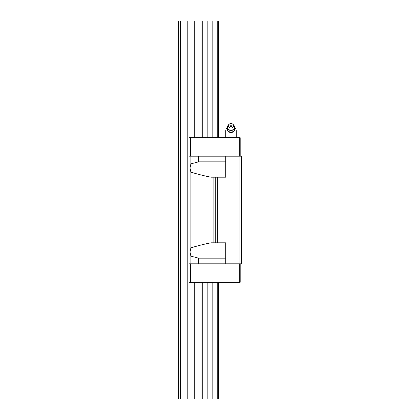 <?xml version="1.0" encoding="UTF-8"?>
<svg xmlns="http://www.w3.org/2000/svg" width="420" height="420" viewBox="0 0 420 420"><rect width="100%" height="100%" fill="white"/><g stroke="black" fill="none" stroke-linecap="round" stroke-linejoin="round"><path stroke-width="0.63" d="M240.188 263.812L240.188 282.293L189 282.293L189 156.188L198.665 156.188L198.665 161.847L190.895 163.842L189.998 168L190.895 172.158L190.895 247.842L189.998 252L190.895 256.158L198.665 258.153L225.75 258.153M198.665 161.847L225.75 161.847M190.895 172.158C198.429 174.416 205.144 176.09 211.045 177.188L215.25 177.188L215.25 242.812L211.045 242.812C205.144 243.91 198.429 245.584 190.895 247.842M198.665 156.188L225.75 156.188L225.75 177.188L215.25 177.188M239.925 156.188L241.5 156.188L241.5 263.812L239.925 263.812L239.925 156.188L225.75 156.188M239.29 156.188L239.29 137.708L240.188 137.708L240.188 156.188M215.25 242.812L217.35 242.812L217.35 177.188M190.895 163.842L190.895 156.188M189 263.812L190.895 263.812L190.895 256.158M239.29 282.293L239.29 263.812M239.29 137.708L189 137.708L189 156.188M190.475 282.293L190.475 263.812M239.925 263.812L198.665 263.812L198.665 258.153M225.75 263.812L225.75 242.812L217.35 242.812M198.665 263.812L190.895 263.812M190.475 137.708L190.475 156.188M229.341 124.115L228.669 124.677A3.465 3.203 0 0 0 227.687 126.105A3.465 3.203 0 0 0 231 130.247A3.465 3.203 0 0 0 234.313 126.105A3.465 3.203 0 0 0 233.331 124.677L232.659 124.115A2.468 2.279 0 0 0 228.701 126.625A2.468 2.279 0 0 0 233.299 126.625A2.468 2.279 0 0 0 232.659 124.115M227.572 126.562L227.325 130.678L231 132.636L234.675 130.678L234.428 126.567M234.675 130.678L233.636 131.702L231 132.877L228.365 131.702L227.325 130.678M236.25 137.708L236.25 131.05L234.502 131.05M227.498 131.05L225.75 131.05L225.75 136.028L231 136.028L231 133.928L230.979 136.028M231 126.604A0.871 0.803 180 0 1 230.407 125.213A0.871 0.803 180 0 1 231.683 126.305A0.871 0.803 180 0 1 231 126.604M231 133.928L231.021 136.028M236.25 136.028L231 136.028L231 137.708M225.75 137.708L225.75 136.028M218.4 137.708L218.4 21L187.803 21L187.803 399L194.733 399L194.733 282.293M218.4 282.293L218.4 399L217.229 399L217.229 282.293M217.229 137.708L217.229 21M217.229 399L213.019 399L213.019 282.293M213.019 137.708L213.019 21M180.6 21L180.6 399L178.5 399L178.5 21L187.803 21M194.733 137.708L194.733 21M213.019 399L207.837 399L207.837 282.293M207.837 137.708L207.837 21M212.163 399L212.163 282.293M212.163 137.708L212.163 21M207.837 399L206.981 399L206.981 282.293M206.981 137.708L206.981 21M206.981 399L202.771 399L202.771 282.293M194.733 399L202.771 399M180.6 399L187.803 399M202.771 137.708L202.771 21M201.012 399L201.012 282.293M201.012 137.708L201.012 21M213.89 242.812L213.89 177.188M234.313 126.105C234.743 128.688 233.641 130.179 231 130.578C228.359 130.179 227.257 128.688 227.687 126.105M236.25 131.05A5.25 5.25 0 0 0 234.675 127.302M227.325 127.302A5.25 5.25 0 0 0 225.75 131.05"/></g></svg>
